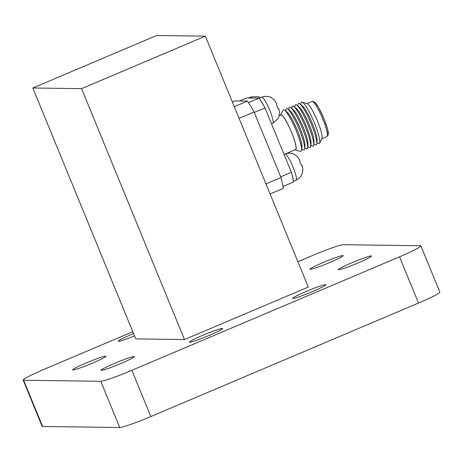 <?xml version="1.0" encoding="UTF-8"?>
<svg xmlns="http://www.w3.org/2000/svg" width="463" height="463" viewBox="0 0 463 463"><rect width="100%" height="100%" fill="white"/><g stroke="black" fill="none" stroke-linecap="round" stroke-linejoin="round"><path stroke-width="0.69" d="M327.422 134.785A17.646 2.894 -113 0 0 323.903 118.545A17.646 2.894 -113 0 0 314.064 102.213M321.831 138.778L326.89 136.637A19.093 3.131 -113 0 0 326.913 136.626A19.093 3.131 -113 0 0 322.555 118.395A19.093 3.131 -113 0 0 312.207 101.432A19.093 3.131 -113 0 0 312.004 101.466A19.093 3.131 -113 0 0 311.981 101.478L306.923 103.619M316.877 142.454L317.826 143.206A22.565 3.704 -113 0 0 319.563 143.275L321.959 138.53A19.093 3.131 -113 0 0 317.062 120.062A19.093 3.131 -113 0 0 307.189 103.7L302.113 102.12A22.565 3.704 -113 0 0 301.83 102.074A22.565 3.704 -113 0 0 300.95 103.423L300.834 104.626M319.563 143.275A22.565 3.704 -113 0 0 313.781 121.451A22.565 3.704 -113 0 0 302.113 102.12M313.845 143.744L314.794 144.497A22.565 3.704 -113 0 0 316.756 143.663L317.068 140.52A19.672 3.229 -113 0 0 311.825 122.278A19.672 3.229 -113 0 0 302.356 105.83L299.885 103.874A22.565 3.704 -113 0 0 298.797 103.359A22.565 3.704 -113 0 0 297.923 104.707L297.802 105.911M316.756 143.663A22.565 3.704 -113 0 0 310.748 122.736A22.565 3.704 -113 0 0 299.885 103.874M310.812 145.029L311.761 145.781A22.565 3.704 -113 0 0 313.723 144.948L314.036 141.811A19.672 3.229 -113 0 0 308.792 123.569A19.672 3.229 -113 0 0 299.324 107.121L296.852 105.159A22.565 3.704 -113 0 0 295.764 104.644A22.565 3.704 -113 0 0 294.89 105.992L294.769 107.196M313.723 144.948A22.565 3.704 -113 0 0 307.716 124.026A22.565 3.704 -113 0 0 296.852 105.159M307.779 146.314L308.728 147.066A22.565 3.704 -113 0 0 310.69 146.233L311.003 143.096A19.672 3.229 -113 0 0 305.765 124.854A19.672 3.229 -113 0 0 296.291 108.406L293.82 106.444A22.565 3.704 -113 0 0 292.732 105.929A22.565 3.704 -113 0 0 291.858 107.277L291.736 108.481M310.69 146.233A22.565 3.704 -113 0 0 304.683 125.311A22.565 3.704 -113 0 0 293.82 106.444M304.747 147.599L305.696 148.351A22.565 3.704 -113 0 0 307.658 147.518L307.97 144.381A19.672 3.229 -113 0 0 302.733 126.139A19.672 3.229 -113 0 0 293.258 109.69L290.787 107.729A22.565 3.704 -113 0 0 289.699 107.213A22.565 3.704 -113 0 0 288.825 108.562L288.704 109.766M307.658 147.518A22.565 3.704 -113 0 0 301.65 126.596A22.565 3.704 -113 0 0 290.787 107.729M301.714 148.883L302.663 149.636A22.565 3.704 -113 0 0 304.631 148.802L304.938 145.666A19.672 3.229 -113 0 0 299.7 127.423A19.672 3.229 -113 0 0 290.226 110.975L287.755 109.013A22.565 3.704 -113 0 0 286.666 108.504A22.565 3.704 -113 0 0 285.793 109.847L285.671 111.056M304.631 148.802A22.565 3.704 -113 0 0 298.618 127.881A22.565 3.704 -113 0 0 287.755 109.013M295.006 149.838A19.093 3.131 -113 0 0 295.18 149.902L300.464 151.395A22.565 3.704 -113 0 0 301.598 150.087L301.905 146.95A19.672 3.229 -113 0 0 296.667 128.708A19.672 3.229 -113 0 0 287.193 112.26L284.728 110.304A22.565 3.704 -113 0 0 283.64 109.789A22.565 3.704 -113 0 0 282.997 110.206L280.399 115.044A19.093 3.131 -113 0 0 280.323 115.212M301.598 150.087A22.565 3.704 -113 0 0 295.585 129.165A22.565 3.704 -113 0 0 284.728 110.304M295.18 149.902A19.093 3.131 -113 0 0 291.794 132.881A19.093 3.131 -113 0 0 280.943 114.691A19.093 3.131 -113 0 0 280.399 115.044M286.325 153.519L295.51 149.624A18.804 3.085 -113 0 0 291.273 131.735A18.804 3.085 -113 0 0 281.053 114.957A18.804 3.085 -113 0 0 280.827 114.998L279.195 115.692M239.458 100.992L246.617 97.959L259.095 98.121A57.302 9.405 67 0 1 260.374 100.112A57.302 9.405 67 0 1 263.603 105.466A57.302 9.405 67 0 1 264.981 107.902L291.395 172.3A57.302 9.405 67 0 1 292.008 174.725A57.302 9.405 67 0 1 293.16 180.049A57.302 9.405 67 0 1 293.501 182.023L283.009 186.473M259.095 98.121L248.521 102.607M264.981 107.902L254.28 112.44M291.395 172.3L280.694 176.837M297.877 261.722L312.166 255.663A28.619 2.031 157.7 0 1 343.274 244.707L420.404 245.737A28.619 2.031 157.7 0 1 420.896 245.899L439.85 292.118A28.619 2.031 157.7 0 1 418.488 303.045L150.834 416.544A28.619 2.031 157.7 0 1 119.726 427.494L42.596 426.469A28.619 2.031 157.7 0 1 42.104 426.307L23.15 380.082A28.619 2.031 157.7 0 1 44.512 369.156L132.794 331.722M32.838 87.999L135.746 338.91L184.482 339.558L308.277 287.072L205.369 36.155L156.627 35.506L32.838 87.999L81.575 88.647L184.482 339.558M209.224 335.368A17.941 1.273 157.7 0 1 189.419 342.134A17.941 1.273 157.7 0 1 205.531 334.147A17.941 1.273 157.7 0 1 222.61 328.522A17.941 1.273 157.7 0 1 209.224 335.368M312.461 291.597A17.941 1.273 157.7 0 1 292.657 298.357A17.941 1.273 157.7 0 1 308.769 290.376A17.941 1.273 157.7 0 1 325.848 284.745A17.941 1.273 157.7 0 1 312.461 291.597M120.855 363.513A17.941 1.273 157.7 0 1 101.05 370.273A17.941 1.273 157.7 0 1 117.162 362.292A17.941 1.273 157.7 0 1 134.247 356.66A17.941 1.273 157.7 0 1 120.855 363.513M358.159 262.886A17.941 1.273 157.7 0 1 338.355 269.651A17.941 1.273 157.7 0 1 354.467 261.664A17.941 1.273 157.7 0 1 371.552 256.039A17.941 1.273 157.7 0 1 358.159 262.886M92.438 363.131A17.941 1.273 157.7 0 1 72.633 369.896A17.941 1.273 157.7 0 1 88.751 361.91A17.941 1.273 157.7 0 1 105.83 356.284A17.941 1.273 157.7 0 1 92.438 363.131M329.743 262.509A17.941 1.273 157.7 0 1 309.938 269.269A17.941 1.273 157.7 0 1 326.05 261.288A17.941 1.273 157.7 0 1 343.135 255.657A17.941 1.273 157.7 0 1 329.743 262.509M134.519 335.918A17.941 1.273 157.7 0 1 118.308 341.19A17.941 1.273 157.7 0 1 133.552 333.563M420.896 245.899A28.619 2.031 157.7 0 1 399.528 256.826L131.874 370.319A28.619 2.031 157.7 0 1 100.766 381.275L23.636 380.245A28.619 2.031 157.7 0 1 23.15 380.082M81.575 88.647L205.369 36.155M232.362 101.982L234.845 100.934L247.537 101.102A59.119 9.7 67 0 1 254.1 111.994L280.977 177.52A59.119 9.7 67 0 1 283.327 188.354L270.091 193.968M280.977 177.52L265.959 183.886M254.1 111.994L239.082 118.36M247.537 101.102L234.307 106.71M260.374 100.112A14.214 2.332 67 0 1 263.603 105.466M292.008 174.725A14.214 2.332 67 0 1 293.16 180.049M301.459 165.569L301.928 165.407L301.459 165.569L299.74 161.373L299.868 160.383M302.09 165.43C302.761 167.942 302.976 169.852 302.738 171.165L302.27 173.365C302.264 173.631 301.106 177.699 296.071 180.165A14.214 2.332 -113 0 0 296.465 178.649A14.214 2.332 -113 0 0 293.062 167.114A14.214 2.332 -113 0 0 284.971 153.994C290.839 152.038 294.161 154.254 294.329 154.347L297.373 156.616L300.065 160.499M278.153 108.736L278.622 108.573L278.153 108.736L276.428 104.54L276.561 103.55M278.778 108.597L279.473 112.133L278.957 116.531L278.141 118.453L272.759 123.337A14.214 2.332 -113 0 0 269.755 110.281A14.214 2.332 -113 0 0 263.678 98.712A14.214 2.332 -113 0 0 261.664 97.161C267.533 95.204 270.855 97.421 271.023 97.519L274.061 99.788L276.758 103.666M278.118 108.62L278.622 108.573M301.43 165.453L301.928 165.407M399.528 256.826L418.488 303.045M131.874 370.319L150.834 416.544M100.766 381.275L119.726 427.494M23.636 380.245L42.596 426.469M252.237 98.029A14.214 2.332 -113 0 0 250.651 97.016L248.376 97.982M312.004 101.466L312.733 101.345L314.915 102.427C316.345 103.214 319.163 108.145 323.365 117.22C327.144 127.036 328.771 132.592 328.244 133.888L328.117 135.011L326.913 136.626M261.664 97.161L259.158 98.225M272.759 123.337L271.526 123.858M284.971 153.994L284.045 154.387M296.071 180.165L293.386 181.305M250.651 97.016L258.076 96.593L260.519 97.647"/></g></svg>
